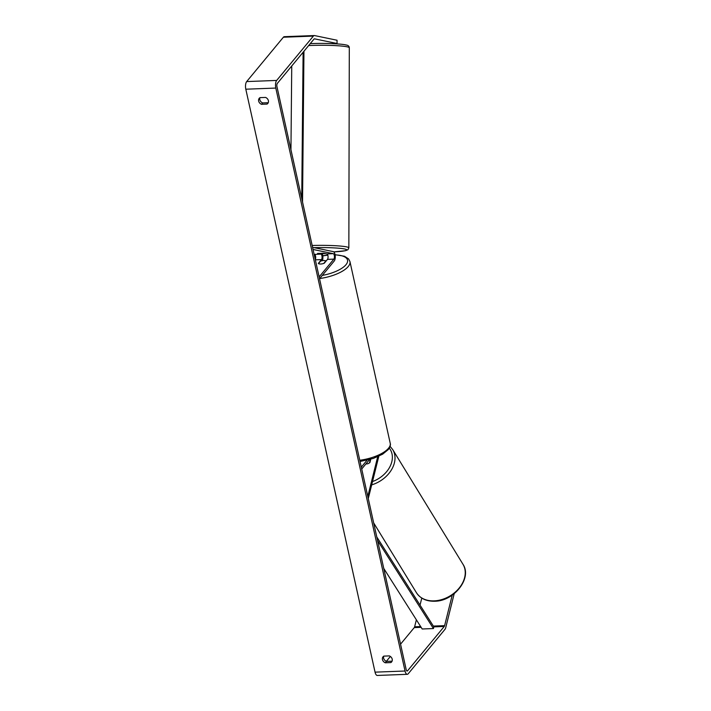 <?xml version="1.0" encoding="UTF-8"?>
<svg xmlns="http://www.w3.org/2000/svg" width="711" height="711" viewBox="0 0 711 711"><rect width="100%" height="100%" fill="white"/><g stroke="black" fill="none" stroke-linecap="round" stroke-linejoin="round"><path stroke-width="1.07" d="M370.36 459.359L369.489 462.861A4.097 3.048 148.5 0 1 366.618 463.928A4.097 3.048 148.5 0 1 365.943 463.892A4.097 3.048 148.5 0 0 366.618 463.928A4.097 3.048 148.5 0 0 369.951 462.47L370.76 459.235M368.271 498.571L378.732 456.622A4.924 1.982 87.8 0 0 378.821 456.204M369.498 459.599L361.721 469.002M367.036 460.23L361.304 467.145M367.8 496.438L377.701 456.72M323.567 253.223L317.568 253.445L320.91 254.138A2.871 1.155 -92.2 0 1 322.03 256.493A2.871 1.155 -92.2 0 1 321.479 259.595L318.306 263.434A4.097 1.546 -12.5 0 0 324.305 263.203L327.478 259.373A2.871 1.155 87.8 0 0 328.029 256.262A2.871 1.155 87.8 0 0 326.909 253.916L323.567 253.223M312.573 247.339L333.29 251.632A4.924 1.982 -92.2 0 1 335.201 255.667A4.924 1.982 -92.2 0 1 334.259 260.981L319.541 278.765M313.053 249.472L333.281 253.676A2.871 1.155 -92.2 0 1 334.401 256.022A2.871 1.155 -92.2 0 1 333.85 259.124L319.132 276.908M314.12 254.298L314.538 254.387A2.871 1.155 -92.2 0 1 315.622 256.475A2.871 1.155 -92.2 0 1 315.284 259.559M322.35 253.907A4.924 1.982 -92.2 0 1 322.35 260.661M325.371 253.685L317.755 253.392L325.371 253.596M325.674 250.05L323.141 249.525M265.541 97.425A4.097 3.422 39.6 0 1 268.394 100.686A4.097 3.422 39.6 0 1 267.807 103.442A4.097 3.422 39.6 0 1 267.016 104.099L261.506 104.313A4.097 3.422 39.6 0 1 259.239 98.296A4.097 3.422 39.6 0 1 260.022 97.638L265.541 97.425M392.205 659.159A4.097 3.422 -140.4 0 0 389.352 655.906L383.833 656.111A4.097 3.422 -140.4 0 0 383.051 656.777A4.097 3.422 -140.4 0 0 385.318 662.794L390.828 662.581A4.097 3.422 -140.4 0 0 391.619 661.923A4.097 3.422 -140.4 0 0 392.205 659.159M383.736 656.173A4.097 3.422 -140.4 0 0 386.464 661.399L391.983 661.186A4.097 3.422 -140.4 0 0 392.081 661.132M452.223 595.134L444.615 625.644A2.462 0.995 -92.2 0 1 444.251 626.462L407.554 670.802A2.462 0.995 -92.2 0 1 407.154 671.033A2.462 0.995 -92.2 0 1 406.194 669.62L276.961 86.671A2.462 0.995 -92.2 0 1 277.334 83.4L314.031 39.061A2.462 0.995 -92.2 0 1 314.431 38.829A2.462 0.995 -92.2 0 1 314.529 38.838L337.05 43.504L337.05 40.243L314.538 35.568A5.741 2.32 -92.2 0 0 314.306 35.55A5.741 2.32 -92.2 0 0 313.373 36.092L276.677 80.432A5.741 2.32 -92.2 0 0 275.806 88.066L405.039 671.015A5.741 2.32 -92.2 0 0 407.279 674.312A5.741 2.32 -92.2 0 0 408.212 673.77L444.908 629.431A5.741 2.32 -92.2 0 0 445.77 627.511L454.205 593.667M268.269 102.651A4.097 3.422 39.6 0 1 268.171 102.704L262.661 102.917A4.097 3.422 39.6 0 1 259.924 97.691M407.279 674.312L377.292 675.45A5.741 2.32 -92.2 0 1 375.053 672.153L245.81 89.204A5.741 2.32 -92.2 0 1 246.681 81.569L283.378 37.23A5.741 2.32 -92.2 0 1 284.311 36.688L314.306 35.55M416.37 619.814L414.629 626.782A2.462 0.995 -92.2 0 1 414.264 627.6L400.551 644.166M421.783 598.084L420.032 605.097M390.375 656.466L386.34 661.337M386.464 661.399L385.318 662.794M391.983 661.186L390.828 662.581M262.661 102.917L261.506 104.313M268.171 102.704L267.016 104.099M320.581 261.124A4.097 1.546 167.5 0 1 325.825 260.928L323.763 263.417A4.097 1.546 167.5 0 1 318.519 263.612L320.581 261.124M383.762 568.427L422.192 628.986L433.434 628.56L377.577 540.529M433.434 628.56L433.843 626.862L376.777 536.929M303.108 52.25L301.74 198.458M291.741 65.99L290.95 149.808M303.952 51.236L302.539 202.057M326.909 253.916L333.281 253.676M327.478 259.373L333.85 259.124M315.346 259.826L321.479 259.595M314.538 254.387L320.91 254.138M308.645 45.566A27.267 2.48 0.1 0 1 311 45.46A27.267 2.48 0.1 0 1 349.305 47.815C349.217 46.171 348.114 45.228 346.008 44.98C342.071 43.833 324.865 43.024 311.747 43.584L310.236 43.647M314.146 247.659A25.214 2.293 0.1 0 1 344.773 249.019A25.214 2.293 0.1 0 1 333.797 251.898L345.528 250.707L347.955 249.712L348.843 247.89A27.267 2.48 -179.9 0 0 312.165 245.482M245.81 89.204L275.806 88.066M375.053 672.153L405.039 671.015M406.736 670.828L407.554 670.802M414.264 627.6L421.143 627.342M433.843 626.862L444.251 626.462M414.629 626.782L420.645 626.551M433.346 626.071L444.615 625.644M246.681 81.569L276.677 80.432M283.378 37.23L313.373 36.092M416.45 592.734A27.267 20.264 -31.5 0 0 434.128 600.866A27.267 20.264 -31.5 0 0 459.537 587.615A27.267 20.264 -31.5 0 0 462.959 564.25C472.451 578.159 454 601.31 434.625 601.23C426.404 601.408 420.352 598.573 416.45 592.734L373.666 522.887M462.959 564.25L392.712 449.592A27.267 20.264 148.5 0 1 371.693 484.875M372.52 481.551A25.214 18.735 -31.5 0 0 389.29 448.117M359.784 460.266A27.267 10.265 -12.5 0 0 388.535 448.223A27.267 10.265 -12.5 0 0 390.223 443.273C390.819 444.784 390.152 446.89 388.242 449.601L382.66 454.169L373.337 458.417L360.059 461.501M335.059 254.671L344.524 256.253L348.55 258.884L349.945 261.559A27.267 10.265 167.5 0 1 348.248 266.518A27.267 10.265 167.5 0 1 319.746 278.525M322.323 275.406A25.214 9.492 -12.5 0 0 345.964 264.732A25.214 9.492 -12.5 0 0 335.094 254.876M327.815 255.187A25.214 9.492 -12.5 0 0 322.812 255.933M315.693 257.702A25.214 9.492 -12.5 0 0 314.929 257.942M348.843 247.89L349.305 47.815M392.712 449.592L390.081 446.339M327.771 255.027L322.794 255.782M315.693 257.542L314.893 257.791M349.945 261.559L390.223 443.273"/></g></svg>

